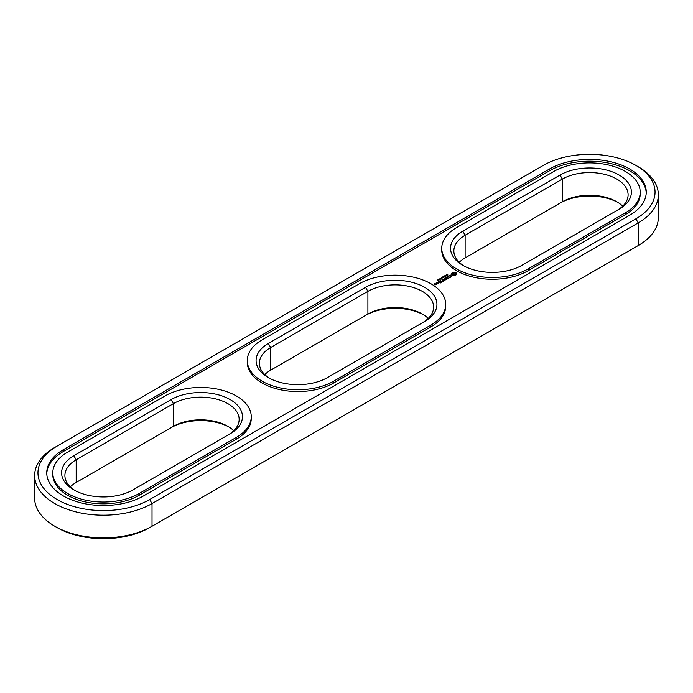 <?xml version="1.0" encoding="UTF-8"?>
<svg xmlns="http://www.w3.org/2000/svg" width="693" height="693" viewBox="0 0 693 693"><rect width="100%" height="100%" fill="white"/><g stroke="black" fill="none" stroke-linecap="round" stroke-linejoin="round"><path stroke-width="1.04" d="M428.239 318.433A38.505 22.228 0 0 0 422.349 314.05A38.505 22.228 0 0 0 367.896 314.05L270.651 370.192A38.505 22.228 0 0 0 264.761 374.566M422.384 322.782A38.505 22.228 0 0 0 433.619 307.094A38.505 22.228 0 0 0 409.858 286.555A38.505 22.228 0 0 0 367.896 291.372L270.651 347.514A38.505 22.228 0 0 0 259.381 363.227A38.505 22.228 0 0 0 269.534 378.274M268.321 343.468A41.805 24.134 0 0 0 268.321 377.598A41.805 24.134 0 0 0 327.442 377.598L424.679 321.465A41.805 24.134 0 0 0 424.679 287.326A41.805 24.134 0 0 0 365.558 287.326L268.321 343.468L270.651 347.514L270.651 370.192M423.466 314.726A41.805 24.134 0 0 0 365.558 315.402L367.896 314.05L367.896 291.372L365.558 287.326M54.79 447.435L57.121 446.093L54.79 447.435A68.754 39.7 0 0 0 34.65 475.511L34.65 498.189A68.754 39.7 0 0 0 54.79 526.256L57.121 527.607A65.454 37.794 0 0 0 149.688 527.607L635.879 246.907A65.454 37.794 0 0 0 635.931 246.873M617.939 202.443A41.805 24.134 0 0 0 560.031 203.118L465.133 257.909A38.505 22.228 0 0 0 459.242 262.292M262.101 339.873A50.606 29.219 0 0 0 247.28 360.533A50.606 29.219 0 0 0 278.517 387.526A50.606 29.219 0 0 0 333.662 381.193L430.899 325.052A50.606 29.219 0 0 0 445.72 304.392A50.606 29.219 0 0 0 414.483 277.399A50.606 29.219 0 0 0 359.338 283.74L262.101 339.873M54.79 526.256A68.754 39.7 0 0 0 152.027 526.256L152.027 503.577L638.21 222.877A68.754 39.7 0 0 0 658.35 194.811A68.754 39.7 0 0 0 638.21 166.744L635.879 165.393A65.454 37.794 0 0 0 543.312 165.393L57.121 446.093A65.454 37.794 0 0 0 57.121 499.532A65.454 37.794 0 0 0 149.688 499.532L635.879 218.841A65.454 37.794 0 0 0 635.879 165.393M635.879 218.841L638.21 222.877L638.21 245.565L635.879 246.907L638.21 245.565A68.754 39.7 0 0 0 658.35 217.489L658.35 194.811M465.124 257.909L465.133 235.23A38.505 22.228 0 0 0 453.854 250.953A38.505 22.228 0 0 0 464.007 265.999M622.712 206.15A38.505 22.228 0 0 0 616.822 201.776A38.505 22.228 0 0 0 562.37 201.776L562.37 179.089L465.133 235.23L462.794 231.193A41.805 24.134 0 0 0 462.794 265.324A41.805 24.134 0 0 0 521.916 265.324L619.152 209.182A41.805 24.134 0 0 0 619.152 175.052A41.805 24.134 0 0 0 560.031 175.052L462.794 231.193M228.993 427.001A41.805 24.134 0 0 0 171.084 427.676L76.178 482.467A38.505 22.228 0 0 0 70.288 486.85M247.28 360.533L247.28 362.335A50.606 29.219 0 0 0 278.517 389.327A50.606 29.219 0 0 0 333.662 382.986L333.662 381.193M34.65 475.511A68.754 39.7 0 0 0 77.096 512.179A68.754 39.7 0 0 0 152.027 503.577L149.688 499.532M616.865 210.507A38.505 22.228 0 0 0 628.101 194.811A38.505 22.228 0 0 0 604.331 174.272A38.505 22.228 0 0 0 562.37 179.089L560.031 175.052M76.178 482.467L76.178 459.788A38.505 22.228 0 0 0 64.899 475.511A38.505 22.228 0 0 0 75.061 490.557M233.758 430.708A38.505 22.228 0 0 0 227.867 426.334A38.505 22.228 0 0 0 173.415 426.334L173.415 403.647L76.178 459.788L73.848 455.743A41.805 24.134 0 0 0 73.848 489.882A41.805 24.134 0 0 0 132.969 489.882L230.206 433.74A41.805 24.134 0 0 0 230.206 399.61A41.805 24.134 0 0 0 171.084 399.61L73.848 455.743M445.72 304.392L445.72 306.193A50.606 29.219 0 0 1 430.899 326.853L333.662 382.986M63.349 449.688L549.532 168.988A56.653 32.71 0 0 1 611.278 161.893A56.653 32.71 0 0 1 646.248 192.117A56.653 32.71 0 0 1 629.651 215.246L143.468 495.945A56.653 32.71 0 0 1 81.722 503.031A56.653 32.71 0 0 1 46.752 472.817A56.653 32.71 0 0 1 63.349 449.688L63.349 451.481A56.653 32.71 0 0 0 46.769 473.709M646.231 193.018A56.653 32.71 0 0 0 610.55 163.522A56.653 32.71 0 0 0 549.532 170.781L63.349 451.481M52.798 472.817L52.798 474.61A50.606 29.219 0 0 0 84.044 501.602A50.606 29.219 0 0 0 139.189 495.27L139.189 493.477L236.426 437.335A50.606 29.219 0 0 0 251.247 416.675A50.606 29.219 0 0 0 220.01 389.683A50.606 29.219 0 0 0 164.865 396.015L67.619 452.157A50.606 29.219 0 0 0 52.798 472.817A50.606 29.219 0 0 0 84.044 499.809A50.606 29.219 0 0 0 139.189 493.477M139.189 495.27L236.426 439.128A50.606 29.219 0 0 0 251.247 418.468L251.247 416.675M437.3 280.154L438.591 280.31L437.811 279.859L437.43 280.31M438.6 279.816L439.57 279.825L438.782 280.059M439.223 279.383L440.003 278.976L439.96 279.643L439.223 279.383M439.899 278.655L441.198 278.811L440.419 278.361L440.029 278.803M441.9 278.257L442.628 277.789L441.354 277.676L442.463 277.832L441.909 278.265M442.81 277.572L442.013 277.321L442.818 276.853L443.806 277.417L442.775 277.503M443.745 276.316L443.312 276.923L444.724 276.888L443.745 276.316L443.373 276.715M445.608 276.377L444.629 275.814L446.127 275.961L445.374 275.381L446.353 275.953L444.923 275.849L445.608 276.377M446.179 274.913L446.223 275.675L447.158 275.476L446.179 275.06M446.587 274.87L447.964 274.956L446.786 274.861L447.202 274.385L446.561 274.809M436.148 284.416L434.294 284.017L434.866 283.55L433.939 283.948L435.221 284.823L436.148 284.416M437.196 283.818L436.01 283.134L436.122 284.139L437.196 283.818M438.227 282.311L437.751 282.198L438.227 282.086M436.451 283.004L437.413 283.558L438.34 283.16L437.387 282.467L436.46 282.874M440.618 282.935L441.796 282.12L439.899 281.02L438.487 281.704L440.497 281.635L439.665 282.25L440.731 281.774L441.441 282.181L440.618 282.935M442.55 281.826L440.41 280.587L442.55 281.826M443.156 281.471L444.334 280.648L442.203 279.556L443.035 280.171L442.203 280.786L443.269 280.31L443.979 280.717L443.156 281.471M444.603 279.123L446.751 279.262L444.863 278.162L446.075 279.14L444.248 278.924L444.629 279.981L442.931 279.14L445.062 280.37L444.603 279.123L444.949 280.37M448.605 278.326L446.699 277.096L445.278 277.919L446.578 277.295L447.297 277.711L446.465 278.326L447.531 277.85L448.241 278.257L447.176 279.01L448.596 278.188M450.329 277.053L449.74 277.399L447.721 276.368L449.506 277.529L448.917 278.006L450.329 277.33M452.174 275.927L449.74 276.065L449.549 275.589L450.476 275.069L449.038 275.935L451.481 275.805L450.736 276.802L452.174 275.927M456.73 274.489L456.73 273.198L455.353 272.401L453.118 272.401L451.749 273.198L451.749 274.489L453.118 275.277L455.353 275.277L456.73 274.489M441.753 248.259L441.753 250.052A50.606 29.219 0 0 0 472.99 277.044A50.606 29.219 0 0 0 528.135 270.712L528.135 268.919L625.381 212.777A50.606 29.219 0 0 0 640.202 192.117A50.606 29.219 0 0 0 608.956 165.125A50.606 29.219 0 0 0 553.811 171.457L456.574 227.599A50.606 29.219 0 0 0 441.753 248.259A50.606 29.219 0 0 0 472.99 275.251A50.606 29.219 0 0 0 528.135 268.919M528.135 270.712L625.381 214.57A50.606 29.219 0 0 0 640.202 193.91L640.202 192.117M227.91 435.065A38.505 22.228 0 0 0 239.146 419.369A38.505 22.228 0 0 0 215.376 398.83A38.505 22.228 0 0 0 173.415 403.647L171.084 399.61M438.626 279.409L438.608 280.007M438.643 279.262L438.756 279.773M440.003 278.976L440.02 279.6M436.486 283.541L436.469 284.156M444.412 278.898L444.412 279.348M451.801 275.987L451.775 276.498M449.246 275.493L449.246 275.944M456.54 274.679L456.418 273.839M456.496 274.177L456.496 274.619M456.54 273.449L455.353 272.851L451.94 273.449M456.479 272.947L456.479 273.397M456.167 272.73L456.167 273.181M455.786 272.548L455.786 272.99M455.353 272.401L455.353 272.851M454.807 272.54L454.807 272.99M454.236 272.583L455.587 273.839L455.188 274.844L453.283 274.844L452.988 273.553L454.236 273.059M453.664 272.54L453.664 272.99M453.118 272.401L453.118 272.851M452.685 272.548L452.685 272.99M451.975 274.177L451.94 274.679M452.304 272.73L452.304 273.181M452.053 273.839L451.975 274.619M451.992 272.947L451.992 273.397M438.227 280.509L437.465 280.076L438.227 280.613M440.826 279.01L440.072 278.569L440.826 279.106M443.563 277.434L442.931 277.434L443.563 277.564M444.482 276.897L443.901 276.949L444.482 277.027M443.901 277.417L443.901 276.949M446.422 275.329L446.924 275.493L446.266 275.701M435.343 284.615L435.802 284.355L435.343 284.823M437.534 283.35L436.807 282.943L437.985 283.091L437.534 283.558M455.587 273.839L454.747 275.008M455.188 274.393L455.188 274.844M454.747 274.567L454.236 275.069M454.236 274.619L453.733 275.008M453.733 274.567L453.283 274.844M455.483 274.133L455.483 274.584M365.558 315.402L367.896 314.05M560.031 203.118L562.37 201.776M430.899 326.853L430.899 325.052M549.532 168.988L549.532 170.781M236.426 439.128L236.426 437.335M625.381 214.57L625.381 212.777M447.799 274.939L447.799 275.39M446.725 274.774L446.725 275.225M437.456 280.102L437.456 280.552M438.435 280.37L438.435 280.821M441.034 278.863L441.034 279.314M443.364 276.741L443.364 277.191M446.266 275.485L446.266 275.927"/></g></svg>
